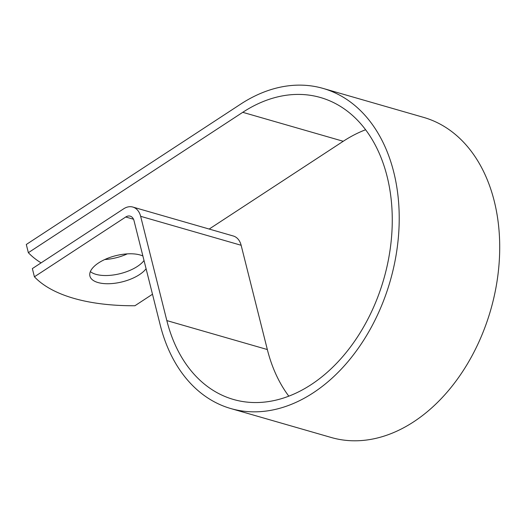 <?xml version="1.0" encoding="UTF-8"?>
<svg xmlns="http://www.w3.org/2000/svg" width="526" height="526" viewBox="0 0 526 526"><rect width="100%" height="100%" fill="white"/><g stroke="black" fill="none" stroke-linecap="round" stroke-linejoin="round"><path stroke-width="0.79" d="M127.312 253.867A30.035 13.479 -14.1 0 1 104.733 259.542M142.888 255.998A30.035 13.479 165.9 0 0 140.1 254.978A30.035 13.479 165.9 0 0 106.541 258.746A30.035 13.479 165.9 0 0 89.92 276.078A30.035 13.479 165.9 0 0 98 282.541A30.035 13.479 165.9 0 0 146.09 268.74M90.36 271.6A30.035 13.479 165.9 0 0 95.942 274.335A30.035 13.479 165.9 0 0 144.025 260.534M152.494 294.238L134.912 305.751A184.928 83.009 165.9 0 1 34.414 276.794L32.356 268.589L123.689 208.789A18.463 13.058 106.1 0 1 132.822 207.053A18.463 13.058 106.1 0 1 140.646 216.317L166.834 320.59A157.116 111.131 -73.9 0 0 233.452 399.464A157.116 111.131 -73.9 0 0 383.737 279.253A157.116 111.131 -73.9 0 0 320.452 97.514A157.116 111.131 -73.9 0 0 242.749 112.321L28.358 252.69A184.928 83.009 165.9 0 0 41.081 262.875M365.583 129.751A157.116 111.131 -73.9 0 0 343.241 141.277L209.184 229.053M34.414 276.794L125.747 216.995A8.995 6.365 106.1 0 1 130.198 216.147A8.995 6.365 106.1 0 1 134.012 220.664L160.2 324.93A166.584 117.824 -73.9 0 0 230.835 408.564A166.584 117.824 -73.9 0 0 390.174 281.108A166.584 117.824 -73.9 0 0 323.076 88.414A166.584 117.824 -73.9 0 0 240.691 104.115L26.3 244.485L28.358 252.69M230.835 408.564L331.327 437.52A166.584 117.824 -73.9 0 0 490.666 310.064A166.584 117.824 -73.9 0 0 423.568 117.37L323.076 88.414M132.822 207.053L233.314 236.003A18.463 13.058 106.1 0 1 241.138 245.274L267.333 349.54A157.116 111.131 -73.9 0 0 288.82 396.183M242.749 112.321L343.241 141.277M125.747 216.995L133.512 219.23M166.834 320.59L267.333 349.54M140.646 216.317L241.138 245.274"/></g></svg>
